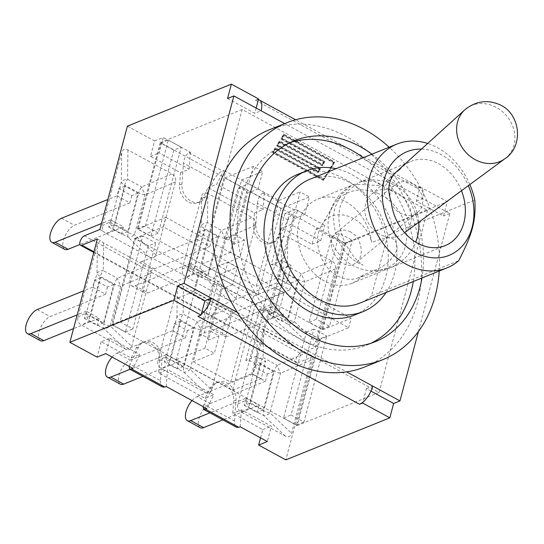 <?xml version="1.0" encoding="UTF-8"?>
<svg xmlns="http://www.w3.org/2000/svg" width="544" height="544" viewBox="0 0 544 544"><rect width="100%" height="100%" fill="white"/><g stroke="black" fill="none" stroke-linecap="round" stroke-linejoin="round"><path stroke-width="0.41" stroke-dasharray="2.72 2.04" d="M260.535 437.866L262.718 429.658L232.744 413.345L233.634 401.023A15.239 11.975 68 0 0 228.14 386.566A15.239 11.975 68 0 0 215.478 383.207A15.239 11.975 68 0 0 212.969 384.71A15.239 11.975 68 0 0 210.188 388.26L205.129 398.31L158.773 373.075L159.664 360.76A15.239 11.975 68 0 0 159.236 355.456A15.239 11.975 68 0 0 141.515 342.944A15.239 11.975 68 0 0 136.218 347.99L131.158 358.04L101.177 341.727L109.868 338.212L105.767 353.614M101.177 341.727L97.084 357.122M420.131 186.878L447.338 201.688L443.516 216.056L416.31 201.246L420.131 186.878L417.03 188.129A16.449 7.358 118.6 0 1 419.92 187.673A16.449 7.358 -61.4 0 1 421.07 188.054L295.623 119.762M127.391 126.16L154.598 140.971L150.498 156.366L180.479 172.686L179.581 185.008A15.239 11.975 68 0 0 185.082 199.464A15.239 11.975 68 0 0 197.737 202.824A15.239 11.975 68 0 0 200.246 201.321A15.239 11.975 68 0 0 203.034 197.771L208.094 187.721L254.449 212.956L253.552 225.27A15.239 11.975 68 0 0 253.98 230.568A15.239 11.975 68 0 0 271.708 243.086A15.239 11.975 68 0 0 277.005 238.041L282.064 227.984L312.038 244.304L316.139 228.902L343.346 243.712L447.338 201.688M316.139 228.902L324.822 225.393L297.711 210.637L296.351 211.188C293.134 212.813 290.34 215.75 287.96 219.994L284.417 227.032L290.748 224.475L297.711 210.637M312.038 244.304L320.729 240.795L324.822 225.393M258.38 99.736A16.449 7.358 -61.4 0 0 255.49 100.191L258.59 98.94M154.598 140.971L163.282 137.455L159.188 152.857L189.162 169.177L182.832 171.734L181.941 184.056A15.239 11.975 68 0 0 187.442 198.512A15.239 11.975 68 0 0 200.097 201.865A15.239 11.975 68 0 0 205.394 196.819L210.453 186.769L216.777 184.212L223.74 170.367L222.38 170.918C219.164 172.55 216.369 175.481 213.996 179.724L210.453 186.769L208.094 187.721M166.226 386.526L167.457 369.566L213.812 394.801L206.849 408.639M232.744 413.345L235.103 412.386L235.994 400.071A15.239 11.975 68 0 0 230.493 385.608A15.239 11.975 68 0 0 217.838 382.255A15.239 11.975 68 0 0 212.541 387.301L207.482 397.358L213.812 394.801M158.773 373.075L167.457 369.566M205.129 398.31L207.482 397.358L203.939 404.396L234.471 421.022C234.308 424.218 234.994 426.312 236.538 427.292M129.105 366.316L129.975 364.133L160.507 380.752L162.024 359.802A15.239 11.975 68 0 0 156.522 345.345A15.239 11.975 68 0 0 143.868 341.992A15.239 11.975 68 0 0 138.57 347.038L133.518 357.088L139.842 354.532L132.879 368.37M109.868 338.212L139.842 354.532M131.158 358.04L133.518 357.088L129.975 364.133M234.471 421.022L235.103 412.386L241.427 409.829L271.408 426.149L267.308 441.551M262.718 429.658L271.408 426.149M254.449 212.956L263.133 209.44L216.777 184.212M287.96 219.994L257.428 203.368L255.911 224.318A15.239 11.975 68 0 0 261.412 238.775A15.239 11.975 68 0 0 274.067 242.134A15.239 11.975 68 0 0 279.364 237.082L284.417 227.032L282.064 227.984M320.729 240.795L290.748 224.475M180.479 172.686L182.832 171.734L183.464 163.105C184.13 157.93 185.987 154.489 189.033 152.769L190.393 152.218L163.282 137.455M150.498 156.366L159.188 152.857M182.811 274.645L186.041 276.991L228.453 300.084L232.927 301.927L235.906 298.506L255.354 225.427L255.211 221.088L254 219.069L251.967 217.464L207.849 193.446L207.461 222.741A8.656 3.869 -61.4 0 0 204.585 228.677L194.024 268.369L208.114 276.039L218.674 236.348L204.585 228.677A8.656 3.699 14.9 0 1 201.232 225.474A8.656 4.026 -179.2 0 1 207.461 222.741L221.558 230.411A8.656 0.442 -113.1 0 0 224.937 238.381L214.384 278.066A8.656 3.828 -46.5 0 1 208.148 280.799L194.058 273.129A8.656 8.296 64.3 0 1 190.672 265.159L201.232 225.474L201.62 196.18L182.172 269.26L182.811 274.645L153 258.42L155.985 255L175.433 181.92C176.215 178.432 175.086 175.773 172.047 173.958L127.928 149.94C124.814 148.403 122.733 149.314 121.693 152.674L102.252 225.753L102.891 231.139L99.892 229.507M230.411 311.379L225.937 309.536L183.525 286.45L180.295 284.104L177.31 287.518L157.869 360.597L157.61 363.086L158.637 366.2L161.255 368.567L205.367 392.584L183.845 372.144A8.656 3.869 118.6 0 1 183.811 367.377L194.371 327.692L180.282 320.022L169.721 359.713L183.811 367.377A8.656 3.699 -165.1 0 0 190.074 369.41A8.656 3.828 -46.5 0 1 183.845 372.144L169.755 364.473A8.656 8.296 64.3 0 1 166.369 356.504L176.929 316.819A8.656 4.026 -179.2 0 1 183.158 314.085L197.248 321.756A8.656 0.442 -113.1 0 0 200.634 329.725L190.074 369.41L211.602 389.851L231.044 316.771L230.411 311.379L260.216 327.61L257.237 331.024L237.789 404.104C237.007 407.599 238.136 410.258 241.176 412.073L285.287 436.084C288.408 437.621 290.482 436.71 291.523 433.357L310.971 360.278L310.332 354.885L313.33 356.524L285.831 459.87M343.346 243.712L315.846 347.065L300.336 353.335A5.413 2.421 -61.4 0 0 296.378 358.115A5.413 2.421 -61.4 0 0 296.487 362.814A5.413 2.421 -61.4 0 0 297.82 362.787L93.956 251.818M313.33 356.524L297.82 362.787M370.954 391.116L366.445 388.661L362.828 402.234M227.562 98.498L254.769 113.308L261.093 110.752M256.163 108.066L254.769 113.308M257.428 203.368C258.101 198.2 259.95 194.752 262.997 193.032L264.364 192.481L263.133 209.44M190.393 152.218L189.162 169.177M197.975 316.35A16.449 7.358 -61.4 0 0 201.287 314.296M240.196 426.788L241.427 409.829M237.381 312.399L346.616 371.865M269.042 129.928A127.813 100.443 -112 0 1 287.246 124.991L396.488 184.457A127.813 100.443 -112 0 1 417.343 303.09A127.813 100.443 -112 0 1 364.827 366.928M284.696 123.604L287.246 124.991A127.813 100.443 68 0 1 396.488 184.457L422.64 198.689A16.449 7.358 -61.4 0 0 421.07 188.054M323.306 178.888L273.53 151.79L275.624 148.424L318.376 171.7L320.525 168.252L277.773 144.976L279.874 141.617L322.619 164.886L324.768 161.439L282.023 138.169L284.118 134.803L333.894 161.901L323.054 179.833L273.278 152.735L275.373 149.369L318.124 172.645L320.273 169.198L277.522 145.921L279.623 142.562L322.368 165.832L324.516 162.384L281.772 139.114L283.866 135.748L333.642 162.846L323.054 179.833M418.438 331.527L449.847 213.5L422.64 198.689L416.31 201.246M449.847 213.5L443.516 216.056M366.445 388.661L372.769 386.104M264.364 192.481L223.74 170.367M272.728 151.749L323.741 179.52L334.696 161.942L283.682 134.171L281.221 138.128L323.966 161.398L322.191 164.254L279.439 140.984L276.971 144.935L319.722 168.212L317.941 171.068L275.189 147.791L272.476 152.694L274.938 148.736L317.689 172.013L319.471 169.157L276.719 145.88L279.188 141.93L321.939 165.199L323.714 162.343L280.969 139.074L283.431 135.116L334.444 162.887L323.49 180.465L272.476 152.694M334.696 161.942L334.444 162.887M323.741 179.52L323.49 180.465M283.682 134.171L283.431 135.116M281.221 138.128L280.969 139.074M323.966 161.398L323.714 162.343M322.191 164.254L321.939 165.199M279.439 140.984L279.188 141.93M276.971 144.935L276.719 145.88M319.722 168.212L319.471 169.157M317.941 171.068L317.689 172.013M275.189 147.791L274.938 148.736M333.894 161.901L333.642 162.846M284.118 134.803L283.866 135.748M282.023 138.169L281.772 139.114M324.768 161.439L324.516 162.384M322.619 164.886L322.368 165.832M279.874 141.617L279.623 142.562M277.773 144.976L277.522 145.921M320.525 168.252L320.273 169.198M318.376 171.7L318.124 172.645M275.624 148.424L275.373 149.369M273.53 151.79L273.278 152.735M160.507 380.752C160.344 383.955 161.031 386.043 162.568 387.022M203.075 406.586L203.939 404.396M309.781 179.296A66.776 52.476 -112 0 1 387.682 235.253L371.538 295.936L458.653 260.732M387.682 235.253L474.803 200.049M439.226 271.021A127.813 100.443 68 0 0 389.184 147.206M362.896 275.386L357.483 278.188C351.451 280.16 345.195 279.582 338.701 276.454C321.116 268.403 311.8 240.815 321.497 225.522C332.316 204.83 365.35 215.934 371.674 242.386A45.451 35.72 68 0 0 317.771 199.063A45.451 35.72 68 0 0 299.091 221.768A45.451 35.72 68 0 0 311.046 270.082A45.451 35.72 68 0 0 351.832 283.349A45.451 35.72 68 0 0 362.896 275.386C372.939 269.79 388.28 268.586 396.909 249.975C398.269 231.044 381.031 239.367 371.674 242.386M386.056 292.509A75.861 59.616 68 0 0 390.075 218.865A75.861 59.616 68 0 0 336.022 168.694M371.538 295.936A66.776 52.476 -112 0 1 359.822 303.117M371.94 154.176A108.331 85.129 -112 0 1 421.974 277.998M289.932 142.678A108.331 85.129 68 0 0 285.525 144.276A108.331 85.129 68 0 0 241.012 198.39A108.331 85.129 68 0 0 269.498 313.534A108.331 85.129 68 0 0 366.71 345.154A108.331 85.129 68 0 0 370.988 343.244M413.29 281.506A108.331 85.129 68 0 0 363.249 157.692M354.545 315.051A75.861 59.616 68 0 0 381.392 222.38A75.861 59.616 68 0 0 297.69 174.379M421.464 149.076A55.95 43.969 -112 0 1 468.336 185.681M395.576 172.516L399.629 169.782A45.451 35.72 -112 0 1 411.094 161.35A45.451 35.72 -112 0 1 461.489 190.726M469.832 184.572A66.776 52.476 68 0 0 427.679 143.446M102.891 231.139L106.121 233.485L148.532 256.578L153 258.42M262.732 318.152L265.962 320.498L308.373 343.59L312.848 345.433L315.826 342.013L335.274 268.933C336.056 265.438 334.927 262.786 331.888 260.97L287.769 236.953C284.655 235.416 282.574 236.327 281.54 239.686L262.092 312.766L262.732 318.152L232.927 301.927M315.846 347.065L312.848 345.433M207.849 193.446L205.584 192.712C203.626 192.603 202.307 193.766 201.62 196.18M310.332 354.885L305.857 353.042L263.446 329.956L260.216 327.61M150.484 267.879L146.016 266.03L103.605 242.944L100.375 240.598L97.39 244.018L77.948 317.098C77.16 320.586 78.288 323.245 81.335 325.06L125.446 349.078C128.568 350.615 130.642 349.704 131.682 346.344L151.123 273.265L150.484 267.879L180.295 284.104M97.376 238.966L100.375 240.598M205.367 392.584L207.638 393.319C209.596 393.421 210.916 392.265 211.602 389.851M215.002 329.256A13.743 6.147 118.6 0 1 211.623 329.317A13.743 6.147 118.6 0 1 211.344 317.376A13.743 6.147 118.6 0 1 221.394 305.238L234.314 312.276A13.743 6.147 -61.4 0 0 224.271 324.408A13.743 6.147 -61.4 0 0 224.55 336.355A13.743 6.147 -61.4 0 0 227.922 336.294L215.002 329.256L270.409 306.864L268.498 314.051L281.425 321.082L283.336 313.895L227.922 336.294M274.706 311.542L284.92 273.149L297.84 280.187L287.626 318.58L274.706 311.542L268.498 314.051M284.92 273.149L278.712 275.658L276.801 282.846L221.394 305.238M287.626 318.58L281.425 321.082M297.84 280.187L291.638 282.696L278.712 275.658M308.373 343.59L288.068 324.306L273.979 316.635A8.656 8.296 64.3 0 1 270.592 308.666L281.153 268.981A8.656 4.026 -179.2 0 1 287.382 266.247L301.478 273.918A8.656 0.442 -113.1 0 0 304.864 281.887L294.304 321.572A8.656 3.828 -46.5 0 1 288.068 324.306A8.656 3.869 118.6 0 1 288.041 319.546L298.595 279.854L284.505 272.184L273.945 311.875L288.041 319.546A8.656 3.699 -165.1 0 0 294.304 321.572L315.826 342.013M291.638 282.696L289.728 289.884L276.801 282.846M270.409 306.864L283.336 313.895M289.728 289.884L234.314 312.276M194.786 268.036L205 229.65L217.92 236.681L207.706 275.074L194.786 268.036L188.578 270.545L190.488 263.357L203.415 270.395L148.002 292.788L135.082 285.75A13.743 6.147 118.6 0 1 131.702 285.818A13.743 6.147 118.6 0 1 131.424 273.87A13.743 6.147 118.6 0 1 141.467 261.732L154.394 268.77A13.743 6.147 -61.4 0 0 144.35 280.908A13.743 6.147 -61.4 0 0 144.629 292.849A13.743 6.147 -61.4 0 0 148.002 292.788M188.578 270.545L201.504 277.576L203.415 270.395M207.706 275.074L201.504 277.576M190.488 263.357L135.082 285.75M205 229.65L198.791 232.152L196.88 239.34L141.467 261.732M217.92 236.681L211.718 239.19L198.791 232.152M211.718 239.19L209.807 246.378L196.88 239.34M209.807 246.378L154.394 268.77M114.859 224.529L125.079 186.143L137.999 193.174L127.786 231.567L114.859 224.529L108.657 227.038L110.568 219.851L123.495 226.889L79.927 244.494M108.657 227.038L121.577 234.076L123.495 226.889M127.786 231.567L121.577 234.076M110.568 219.851L101.483 223.523M125.079 186.143L118.871 188.646L116.96 195.833L107.868 199.505M137.999 193.174L131.798 195.684L118.871 188.646M102.252 225.753L110.752 221.66A8.656 3.699 -165.1 0 0 114.104 224.862L128.194 232.533L138.754 192.841L124.664 185.178L114.104 224.862A8.656 3.869 -61.4 0 0 114.138 229.622A8.656 8.296 64.3 0 1 110.752 221.66L121.312 181.968A8.656 4.026 -179.2 0 1 127.541 179.241L141.63 186.905A8.656 0.442 -113.1 0 0 145.017 194.874L134.456 234.566A8.656 3.828 -46.5 0 1 128.228 237.293L114.138 229.622L106.121 233.485M131.798 195.684L129.88 202.871L116.96 195.833M129.88 202.871L74.474 225.264A13.743 6.147 -61.4 0 0 64.43 237.402A13.743 6.147 -61.4 0 0 64.709 249.342M90.556 315.874L100.769 277.481L113.696 284.519L103.482 322.905L90.556 315.874L84.354 318.383L86.265 311.195L99.185 318.226L73.522 328.603M84.354 318.383L97.274 325.414L99.185 318.226M103.482 322.905L97.274 325.414M86.265 311.195L77.18 314.867M100.769 277.481L94.568 279.99L92.657 287.178L83.565 290.85M113.696 284.519L107.488 287.028L94.568 279.99M103.605 242.944L103.238 270.579L117.327 278.249A8.656 0.442 -113.1 0 0 120.714 286.219L110.153 325.904A8.656 3.828 -46.5 0 1 103.924 328.637L89.835 320.967A8.656 8.296 64.3 0 1 86.448 312.997L97.009 273.312A8.656 4.026 -179.2 0 1 103.238 270.579A8.656 3.869 -61.4 0 0 100.361 276.515L89.801 316.207L103.89 323.877L114.451 284.186L100.361 276.515A8.656 3.699 14.9 0 1 97.009 273.312L97.39 244.018M107.488 287.028L105.577 294.209L92.657 287.178M105.577 294.209L50.17 316.608A13.743 6.147 -61.4 0 0 40.12 328.739A13.743 6.147 -61.4 0 0 40.399 340.687M170.476 359.38L180.696 320.987L193.616 328.025L183.403 366.411L170.476 359.38L164.274 361.889L166.185 354.702L179.112 361.733L142.95 376.346M164.274 361.889L177.194 368.92L179.112 361.733M183.403 366.411L177.194 368.92M112.084 357.054A13.743 6.147 118.6 0 1 117.164 353.076L130.091 360.114A13.743 6.147 -61.4 0 0 120.047 372.246A13.743 6.147 -61.4 0 0 120.326 384.193M166.185 354.702L130.03 369.315M180.696 320.987L174.488 323.496L172.577 330.684L117.164 353.076M193.616 328.025L187.415 330.528L174.488 323.496M187.415 330.528L185.497 337.715L172.577 330.684M185.497 337.715L130.091 360.114M192.005 400.561A13.743 6.147 118.6 0 1 197.084 396.583L210.011 403.614A13.743 6.147 -61.4 0 0 199.968 415.752A13.743 6.147 -61.4 0 0 200.246 427.7M250.396 402.886L260.617 364.494L273.537 371.532L263.323 409.918L250.396 402.886L244.195 405.389L246.106 398.208L209.95 412.821M260.617 364.494L254.408 367.003L252.498 374.19L197.084 396.583M244.195 405.389L257.115 412.427L259.032 405.239L222.87 419.852M263.323 409.918L257.115 412.427M273.537 371.532L267.335 374.034L254.408 367.003M237.789 404.104L246.289 400.01A8.656 3.699 -165.1 0 0 249.642 403.213L263.731 410.883L274.292 371.198L260.202 363.528L249.642 403.213A8.656 3.869 -61.4 0 0 249.676 407.98A8.656 8.296 64.3 0 1 246.289 400.01L256.85 360.318A8.656 4.026 -179.2 0 1 263.078 357.592L277.168 365.262A8.656 0.442 -113.1 0 0 280.554 373.225L269.994 412.916A8.656 3.828 -46.5 0 1 263.765 415.65L249.676 407.98L241.176 412.073M267.335 374.034L265.418 381.222L252.498 374.19M246.106 398.208L259.032 405.239M265.418 381.222L210.011 403.614M383.928 185.749L354.328 184.294L350.268 186.3L340.823 195.024L335.179 207.182C329.358 227.555 340.782 256.788 362.977 265.166C347.14 254.218 333.989 225.685 340.694 204.952L347.568 191.012L358.904 182.444L362.216 181.356L373.612 181.002L383.928 185.749M399.629 169.782L392.686 175.134L384.37 187.306C383.432 194.725 385.703 199.478 391.17 201.566M382.276 235.47A25.303 21.862 50.7 0 0 403.43 233.532A25.303 21.862 50.7 0 0 410.856 211.283A25.303 21.862 50.7 0 0 394.046 191.25A25.303 21.862 50.7 0 0 371.416 194.392A25.303 21.862 50.7 0 0 382.276 235.47M377.257 193.113A42.67 36.863 50.7 0 0 332.908 206.06A42.67 36.863 50.7 0 0 328.386 219.45A42.67 36.863 50.7 0 0 357.422 267.675A42.67 36.863 50.7 0 0 370.342 270.742A42.67 36.863 50.7 0 0 384.363 268.967A42.67 36.863 50.7 0 0 406.45 232.268A42.67 36.863 50.7 0 0 377.257 193.113M320.117 339.266L134.769 238.367L111.799 324.7L297.146 425.592L320.117 339.266L348.656 327.726L163.309 226.834L165.825 217.376L137.285 228.908L322.633 329.807L345.603 243.474L160.256 142.582L137.285 228.908M255.449 304.28L232.58 390.232L176.46 359.686L199.335 273.734L255.449 304.28L283.988 292.74L274.638 287.654L269.994 305.096L279.351 310.189L283.988 292.74M148.322 245.963L125.453 331.915L112.526 324.877L135.395 238.925L148.322 245.963L155.768 242.95L142.841 235.919L119.972 321.871L132.899 328.902L155.768 242.95M319.382 339.082L296.514 425.034L283.594 417.996L306.462 332.044L319.382 339.082L326.828 336.07L313.908 329.038L291.04 414.99L303.96 422.022L326.828 336.07M427.509 210.372L379.052 392.489L193.698 291.598L242.162 109.48L427.509 210.372L345.603 243.474M242.162 109.48L160.256 142.582M379.052 392.489L297.146 425.592M322.633 329.807L351.172 318.274L348.656 327.726M193.698 291.598L111.799 324.7M280.935 208.488L258.067 294.44L201.953 263.894L224.822 177.942L280.935 208.488L309.475 196.955L304.837 214.404L295.48 209.311L300.125 191.862L309.475 196.955M173.808 150.178L150.94 236.13L138.013 229.092L160.881 143.14L173.808 150.178L181.254 147.166L158.386 233.118L145.459 226.086L168.327 140.134L181.254 147.166M344.869 243.297L322 329.249L309.08 322.211L331.949 236.259L344.869 243.297L352.315 240.285L329.446 326.237L316.526 319.206L339.395 233.254L352.315 240.285M134.769 238.367L163.309 226.834M165.825 217.376L351.172 318.274M331.949 236.259L339.395 233.254M309.08 322.211L316.526 319.206M322 329.249L329.446 326.237M160.881 143.14L168.327 140.134M138.013 229.092L145.459 226.086M150.94 236.13L158.386 233.118M218.749 265.982L256.156 286.341L279.031 200.389L241.618 180.023L218.749 265.982L239.843 257.455L230.493 252.362L235.137 234.913L244.487 240.006L239.843 257.455M279.031 200.389L300.125 191.862M224.822 177.942L253.361 166.41L262.718 171.503L258.074 188.945L248.724 183.858L253.361 166.41M241.618 180.023L262.718 171.503M244.487 240.006L233.94 244.27L233.247 242.128L228.997 239.816L224.584 239.176L238.17 188.115L248.724 183.858M201.953 263.894L230.493 252.362M224.584 239.176L235.137 234.913M258.067 294.44L286.606 282.907L277.256 277.814L281.894 260.372L291.251 265.465L286.606 282.907M256.156 286.341L277.256 277.814M295.48 209.311L284.934 213.574L289.347 214.207L293.597 216.526L294.29 218.668L280.704 269.722L291.251 265.465M294.29 218.668L304.837 214.404M284.934 213.574L271.347 264.636L281.894 260.372M233.94 244.27L247.527 193.208L258.074 188.945M238.17 188.115L242.583 188.754L246.833 191.066L247.527 193.208M280.704 269.722L280.01 267.587L275.76 265.268L271.347 264.636M293.597 216.526L280.01 267.587M246.833 191.066L233.247 242.128M275.76 265.268L289.347 214.207M228.997 239.816L242.583 188.754M283.594 417.996L291.04 414.99M296.514 425.034L303.96 422.022M306.462 332.044L313.908 329.038M112.526 324.877L119.972 321.871M125.453 331.915L132.899 328.902M135.395 238.925L142.841 235.919M216.131 275.815L253.545 296.174L230.67 382.126L193.263 361.767L216.131 275.815L237.232 267.288L227.875 262.194L223.237 279.643L232.587 284.73L237.232 267.288M193.263 361.767L214.356 353.24L219.001 335.791L209.651 330.704L205.006 348.146L214.356 353.24M176.46 359.686L205.006 348.146M232.58 390.232L261.12 378.692L265.764 361.25L256.408 356.157L251.77 373.606L261.12 378.692M230.67 382.126L251.77 373.606M232.587 284.73L222.04 288.993L221.347 286.858L217.097 284.539L212.684 283.907L199.097 334.968L209.651 330.704M212.684 283.907L223.237 279.643M199.335 273.734L227.875 262.194M253.545 296.174L274.638 287.654M256.408 356.157L245.861 360.42L250.274 361.06L254.524 363.372L255.218 365.514L268.797 314.452L279.351 310.189M255.218 365.514L265.764 361.25M245.861 360.42L259.447 309.359L269.994 305.096M222.04 288.993L208.454 340.054L219.001 335.791M199.097 334.968L203.51 335.6L207.76 337.912L208.454 340.054M268.797 314.452L268.11 312.31L263.86 309.998L259.447 309.359M254.524 363.372L268.11 312.31M207.76 337.912L221.347 286.858M263.86 309.998L250.274 361.06M217.097 284.539L203.51 335.6M410.496 182.886A17.857 15.429 -129.3 0 1 422.273 196.656A17.857 15.429 -129.3 0 1 417.649 212.31A17.857 15.429 -129.3 0 1 394.4 208.257A17.857 15.429 -129.3 0 1 395.039 184.668A17.857 15.429 -129.3 0 1 410.496 182.886M350.554 231.921C345.284 229.255 340.564 229.493 336.403 232.628C321.633 243.596 342.591 274.822 356.402 262.412C365.085 256 361.508 237.34 350.554 231.921M233.634 401.023L235.994 400.071M210.188 388.26L212.541 387.301M159.664 360.76L162.024 359.802M253.552 225.27L255.911 224.318M179.581 185.008L181.941 184.056M203.034 197.771L205.394 196.819M84.374 235.776L300.336 353.335M277.005 238.041L279.364 237.082M136.218 347.99L138.57 347.038M255.49 100.191L417.03 188.129M262.997 193.032L296.351 211.188M189.033 152.769L222.38 170.918M213.996 179.724L183.464 163.105M262.092 312.766L270.592 308.666A8.656 3.699 -165.1 0 0 273.945 311.875A8.656 3.869 -61.4 0 0 273.979 316.635L265.962 320.498M287.769 236.953L287.382 266.247A8.656 3.869 -61.4 0 0 284.505 272.184A8.656 3.699 14.9 0 1 281.153 268.981L281.54 239.686M335.274 268.933L304.864 281.887A8.656 3.699 14.9 0 1 298.595 279.854A8.656 3.869 118.6 0 1 301.478 273.918L331.888 260.97M182.172 269.26L190.672 265.159A8.656 3.699 -165.1 0 0 194.024 268.369A8.656 3.869 -61.4 0 0 194.058 273.129L186.041 276.991M255.354 225.427L224.937 238.381A8.656 3.699 14.9 0 1 218.674 236.348A8.656 3.869 118.6 0 1 221.558 230.411L251.967 217.464M228.453 300.084L208.148 280.799A8.656 3.869 118.6 0 1 208.114 276.039A8.656 3.699 -165.1 0 0 214.384 278.066L235.906 298.506M127.928 149.94L127.541 179.241A8.656 3.869 -61.4 0 0 124.664 185.178A8.656 3.699 14.9 0 1 121.312 181.968L121.693 152.674M175.433 181.92L145.017 194.874A8.656 3.699 14.9 0 1 138.754 192.841A8.656 3.869 118.6 0 1 141.63 186.905L172.047 173.958M148.532 256.578L128.228 237.293A8.656 3.869 118.6 0 1 128.194 232.533A8.656 3.699 -165.1 0 0 134.456 234.566L155.985 255M61.547 218.226L74.474 225.264M151.123 273.265L120.714 286.219A8.656 3.699 14.9 0 1 114.451 284.186A8.656 3.869 118.6 0 1 117.327 278.249L146.016 266.03M125.446 349.078L103.924 328.637A8.656 3.869 118.6 0 1 103.89 323.877A8.656 3.699 -165.1 0 0 110.153 325.904L131.682 346.344M77.948 317.098L86.448 312.997A8.656 3.699 -165.1 0 0 89.801 316.207A8.656 3.869 -61.4 0 0 89.835 320.967L81.335 325.06M37.244 309.57L50.17 316.608M157.869 360.597L166.369 356.504A8.656 3.699 -165.1 0 0 169.721 359.713A8.656 3.869 -61.4 0 0 169.755 364.473L161.255 368.567M183.525 286.45L183.158 314.085A8.656 3.869 -61.4 0 0 180.282 320.022A8.656 3.699 14.9 0 1 176.929 316.819L177.31 287.518M231.044 316.771L200.634 329.725A8.656 3.699 14.9 0 1 194.371 327.692A8.656 3.869 118.6 0 1 197.248 321.756L225.937 309.536M263.446 329.956L263.078 357.592A8.656 3.869 -61.4 0 0 260.202 363.528A8.656 3.699 14.9 0 1 256.85 360.318L257.237 331.024M285.287 436.084L263.765 415.65A8.656 3.869 118.6 0 1 263.731 410.883A8.656 3.699 -165.1 0 0 269.994 412.916L291.523 433.357M310.971 360.278L280.554 373.225A8.656 3.699 14.9 0 1 274.292 371.198A8.656 3.869 118.6 0 1 277.168 365.262L305.857 353.042M504.846 158.76A31.647 27.343 50.7 0 0 514.121 130.934A31.647 27.343 50.7 0 0 493.102 105.89A31.647 27.343 50.7 0 0 464.814 109.82M215.478 383.207L217.838 382.255M197.737 202.824L200.097 201.865M93.779 252.47L296.487 362.814M271.708 243.086L274.067 242.134M141.515 342.944L143.868 341.992M294.216 140.767L285.525 144.276M375.394 341.646L366.71 345.154M211.623 329.317L224.55 336.355M131.702 285.818L144.629 292.849M351.832 283.349L445.155 245.63M317.771 199.063L354.321 184.294M358.904 182.437L411.094 161.35M403.43 233.532L404.62 232.655M371.416 194.392L392.686 175.134M418.785 222.21A45.451 45.451 0 0 0 362.216 181.356M350.268 186.3A45.451 45.451 0 0 0 328.386 219.45M370.342 270.742A45.451 45.451 0 0 0 415.704 242.134M357.483 278.188L384.363 268.967M321.497 225.522L332.908 206.06M356.402 262.412L417.649 212.31M336.403 232.628L395.039 184.668"/><path stroke-width="0.82" d="M131.512 368.927L129.56 369.056L162.568 387.022L164.866 387.076L131.512 368.927L132.879 368.37L105.767 353.614L97.084 357.122L69.877 342.312L97.376 238.966L81.858 245.235A5.413 2.421 118.6 0 1 80.532 245.256A5.413 2.421 118.6 0 1 80.424 240.557A5.413 2.421 118.6 0 1 84.374 235.776L99.892 229.507L127.391 126.16L231.384 84.13L258.59 98.94L256.163 108.066M69.877 342.312L173.869 300.288L177.691 285.913L204.898 300.723L201.076 315.098L173.869 300.288M258.38 99.736A16.449 7.358 118.6 0 1 259.529 100.116A16.449 7.358 118.6 0 1 261.093 110.752L233.886 95.941L227.562 98.498L231.384 84.13M164.866 387.076L166.226 386.526L206.849 408.639L203.531 409.326L236.538 427.292L238.83 427.346L240.196 426.788L267.308 441.551L258.624 445.06L285.831 459.87L389.824 417.84L362.617 403.029L362.828 402.234A16.449 7.358 118.6 0 1 359.516 404.287L197.975 316.35L201.076 315.098M359.516 404.287L362.617 403.029M258.624 445.06L260.535 437.866M370.954 391.116L393.652 403.471L389.824 417.84M204.898 300.723L211.228 298.166A16.449 7.358 118.6 0 1 201.287 314.296M362.828 402.234A16.449 7.358 -61.4 0 0 372.769 386.104L399.976 400.914L418.438 331.527M393.652 403.471L399.976 400.914M233.886 95.941L184.022 283.356L177.691 285.913M389.184 147.206A127.813 100.443 68 0 0 286.912 122.706L269.042 129.928A127.813 100.443 -112 0 0 237.381 312.399L184.022 283.356M129.56 369.056L129.105 366.316M203.531 409.326L203.075 406.586M286.912 122.706A127.813 100.443 68 0 0 241.679 278.841A127.813 100.443 68 0 0 382.697 359.706L364.827 366.928A127.813 100.443 -112 0 1 346.616 371.865L372.769 386.104M427.679 143.446A66.776 52.476 68 0 0 396.902 144.092A66.776 52.476 68 0 0 373.272 225.658A66.776 52.476 68 0 0 446.944 267.906A66.776 52.476 68 0 0 458.653 260.732C472.437 234.192 476.082 220.497 474.803 200.049A66.776 52.476 68 0 0 469.832 184.572M237.381 312.399A127.813 100.443 68 0 0 346.616 371.865M382.697 359.706A127.813 100.443 68 0 0 435.214 295.868A127.813 100.443 68 0 0 439.226 271.021M336.022 168.694A75.861 59.616 68 0 0 306.381 170.87A75.861 59.616 68 0 0 275.203 208.76A75.861 59.616 68 0 0 295.154 289.394A75.861 59.616 68 0 0 363.229 311.542A75.861 59.616 68 0 0 386.056 292.509M446.944 267.906L359.822 303.117A66.776 52.476 -112 0 1 286.151 260.868A66.776 52.476 -112 0 1 309.781 179.296L396.902 144.092M421.974 277.998A108.331 85.129 -112 0 1 375.394 341.646A108.331 85.129 -112 0 1 278.188 310.019A108.331 85.129 -112 0 1 249.696 194.874A108.331 85.129 -112 0 1 294.216 140.767A108.331 85.129 -112 0 1 371.94 154.176M370.988 343.244A108.331 85.129 68 0 0 413.29 281.506M363.249 157.692A108.331 85.129 68 0 0 289.932 142.678M306.381 170.87L297.69 174.379A75.861 59.616 68 0 0 266.519 212.276A75.861 59.616 68 0 0 286.47 292.91A75.861 59.616 68 0 0 354.545 315.051L363.229 311.542M468.336 185.681A55.95 43.969 -112 0 1 472.437 198.506A55.95 43.969 -112 0 1 438.192 257.836A55.95 43.969 -112 0 1 383.058 204.367A55.95 43.969 -112 0 1 421.464 149.076M461.489 190.726A45.451 35.72 -112 0 1 445.155 245.63A45.451 35.72 -112 0 1 391.17 201.566C387.002 189.591 388.47 179.908 395.576 172.516L464.814 109.82A31.647 27.343 50.7 0 0 478.394 161.187A31.647 27.343 50.7 0 0 504.846 158.76C524.579 145.962 520.356 111.989 498.08 104.033C486.288 99.518 475.198 101.449 464.814 109.82M101.483 223.523L55.162 242.243A13.743 6.147 118.6 0 1 51.782 242.311A13.743 6.147 118.6 0 1 51.503 230.364A13.743 6.147 118.6 0 1 61.547 218.226L107.868 199.505M79.927 244.494L68.082 249.281L55.162 242.243M51.782 242.311L64.709 249.342A13.743 6.147 -61.4 0 0 68.082 249.281M77.18 314.867L30.852 333.588A13.743 6.147 118.6 0 1 27.479 333.649A13.743 6.147 118.6 0 1 27.2 321.708A13.743 6.147 118.6 0 1 37.244 309.57L83.565 290.85M73.522 328.603L43.778 340.626L30.852 333.588M27.479 333.649L40.399 340.687A13.743 6.147 -61.4 0 0 43.778 340.626M130.03 369.315L110.779 377.094A13.743 6.147 118.6 0 1 107.399 377.155A13.743 6.147 118.6 0 1 112.084 357.054M142.95 376.346L123.699 384.125L110.779 377.094M107.399 377.155L120.326 384.193A13.743 6.147 -61.4 0 0 123.699 384.125M209.95 412.821L190.699 420.6A13.743 6.147 118.6 0 1 187.32 420.662A13.743 6.147 118.6 0 1 192.005 400.561M222.87 419.852L203.619 427.632L190.699 420.6M187.32 420.662L200.246 427.7A13.743 6.147 -61.4 0 0 203.619 427.632M93.956 251.818L81.858 245.235M238.83 427.346L205.482 409.19M261.093 110.752L284.696 123.604M80.532 245.256L93.779 252.47M295.623 119.762L259.529 100.116M404.62 232.655L504.846 158.76M415.704 242.134A45.451 45.451 0 0 0 418.785 222.21"/></g></svg>
